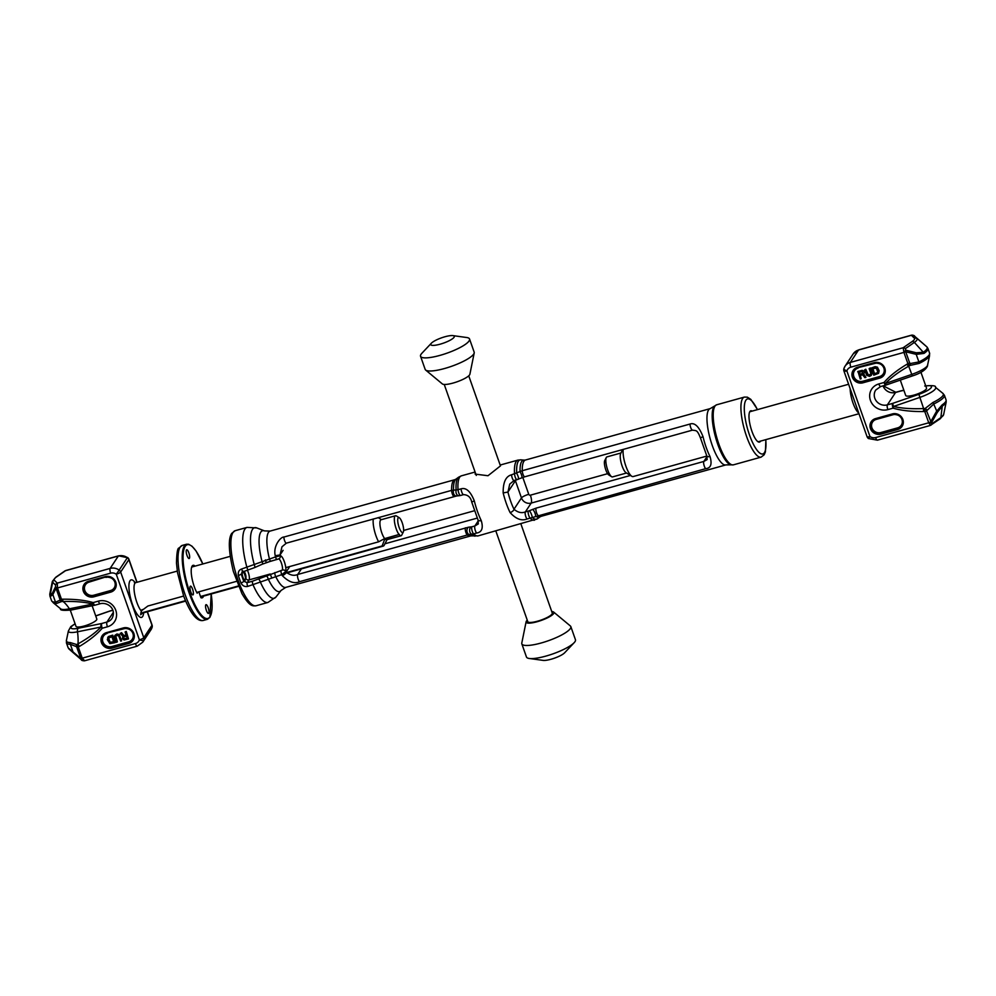 <?xml version="1.0" encoding="UTF-8"?>
<svg xmlns="http://www.w3.org/2000/svg" width="996" height="996" viewBox="0 0 996 996"><rect width="100%" height="100%" fill="white"/><g stroke="black" fill="none" stroke-linecap="round" stroke-linejoin="round"><path stroke-width="1.49" d="M264.488 530.893L256.769 527.917A36.615 10.197 74.4 0 0 254.354 564.969A2.602 0.834 66.1 0 1 254.603 567.608L262.309 564.184A2.602 0.847 66 0 0 262.023 561.458A31.573 8.79 -105.6 0 1 264.488 530.893L270.103 531.092A29.22 8.142 74.4 0 0 269.368 558.619A2.602 0.722 74.4 0 0 270.825 561.171L276.988 559.453A2.602 0.722 74.4 0 1 275.531 556.901L280.237 555.768A8.827 2.465 -105.6 0 1 284.321 561.644A8.827 2.465 -105.6 0 1 285.777 571.505L281.781 574.63L247.73 586.407C244.829 587.03 242.563 585.872 240.932 582.921A38.956 10.856 -105.6 0 1 238.418 575.75C237.783 572.277 238.841 570.036 241.617 569.015L275.531 556.901A29.22 8.142 -105.6 0 1 275.245 555.718C272.904 545.87 280.81 536.72 283.86 537.068L451.599 490.381L458.036 489.696A3.897 1.083 74.4 0 0 459.032 493.655A3.897 1.083 74.4 0 0 460.55 495.473L463.563 494.626C468.045 494.875 470.759 497.34 471.706 501.996L478.043 519.974A3.897 2.067 154 0 1 478.03 519.962L478.317 523.921L474.88 525.963L478.354 520.709M471.78 535.86L470.51 535.985A29.22 8.142 -105.6 0 1 467.311 535.001L469.066 534.503A29.606 8.242 74.4 0 0 471.78 535.86L478.105 535.885A31.162 8.678 -105.6 0 1 473.598 533.881L469.066 534.503A3.897 2.839 -95.1 0 1 466.925 530.98A3.897 2.839 -95.1 0 1 468.506 527.208L297.692 574.48C294.218 576.086 290.346 575.315 286.089 572.14L289.151 567.508A12.338 3.436 74.4 0 1 288.591 566.861M459.131 495.747A3.897 2.751 84 0 1 456.118 490.293A30.776 8.566 -105.6 0 1 458.608 477.196L455.994 479.126A29.606 8.242 74.4 0 0 453.529 490.381A3.897 2.839 84.9 0 0 453.865 494.265A3.897 2.839 84.9 0 0 456.492 496.008L460.55 495.473M465.431 527.793A3.897 1.083 -105.6 0 0 465.593 531.441A3.897 1.083 -105.6 0 0 467.311 535.001L299.559 581.676C294.455 584.079 288.678 582.038 282.229 575.551A3.897 2.154 -26.7 0 0 286.089 572.14A25.323 7.047 -105.6 0 1 285.777 571.505A2.602 2.216 -167.5 0 0 282.428 570.048L252.536 581.191L247.195 582.685L243.771 581.241A36.366 10.122 -105.6 0 1 241.418 574.555L242.862 571.331M275.245 555.718L280.038 554.959A25.323 7.047 -105.6 0 0 280.237 555.768A2.602 2.49 76.1 0 1 278.519 558.943L276.988 559.453A2.602 0.722 74.4 0 0 277.087 559.403L278.519 558.943A6.237 1.731 -105.6 0 1 281.42 563.101A6.237 1.731 -105.6 0 1 282.428 570.048M283.101 550.327L280.038 554.959L281.968 546.804L286.375 543.144L456.492 496.008M265.397 559.914L266.243 562.603L276.888 559.453M274.933 572.526A2.602 0.722 -105.6 0 0 275.606 576.348A29.22 8.142 74.4 0 0 285.777 587.391L281.059 590.454A31.573 8.79 -105.6 0 1 268.161 578.85A2.602 0.847 -114 0 0 266.131 575.663M270.912 561.122A2.602 0.722 74.4 0 1 270.825 561.171L262.309 564.184A2.602 0.847 66 0 1 262.097 564.209M240.932 582.921A2.602 0.822 -21.1 0 0 243.771 581.241L245.165 580.357M238.418 575.75L242.128 573.484A4.544 1.27 74.4 0 0 242.937 577.369A4.544 1.27 74.4 0 0 244.481 580.17L245.551 578.539A4.544 1.27 74.4 0 0 244.742 574.655A4.544 1.27 74.4 0 0 243.198 571.853L242.725 571.604M243.36 571.243A2.602 2.428 33.5 0 0 243.435 571.505L242.128 573.484M458.608 477.196L461.385 475.839A31.162 8.678 -105.6 0 0 459.654 477.221A31.162 8.678 -105.6 0 0 458.036 489.696L461.061 488.849C466.116 487.343 470.535 491.364 474.333 500.938L471.706 501.996M510.089 512.554A31.162 8.678 -105.6 0 1 503.167 492.92C503.017 482.325 505.794 476.3 511.533 474.806L522.253 470.722L690.004 424.047C694.673 422.341 699.018 426.549 703.027 436.684A29.22 8.142 74.4 0 0 710.011 456.504C712.252 464.148 710.82 468.195 705.703 468.655L527.096 519.003C521.593 521.169 515.928 519.016 510.089 512.554A3.897 2.067 -26 0 0 513.986 509.23A27.265 7.595 -105.6 0 1 507.935 492.049L509.74 484.093L514.036 480.582L524.768 476.798L692.519 430.123C696.316 430.895 697.063 429.45 700.412 437.817L706.774 455.857L707.16 459.567L703.836 461.447L707.085 456.542M500.166 465.045L500.527 465.842L488.003 475.727L475.129 474.108L475.353 472.789M474.333 500.938A31.162 8.678 74.4 0 0 481.242 520.584C483.458 528.054 481.927 532.213 476.623 533.047L473.598 533.881A3.897 1.083 -105.6 0 1 471.967 530.27A3.897 1.083 -105.6 0 1 471.855 526.797L468.506 527.208M478.105 535.885L537.392 518.804A30.776 8.566 74.4 0 1 532.2 517.31A3.897 0.872 -112.5 0 0 531.092 513.5A3.897 0.872 -112.5 0 0 529.237 510.774L525.353 511.919C521.63 513.401 517.845 512.504 513.986 509.23L521.468 497.925L515.418 480.744A7.794 7.271 33.5 0 1 515.256 480.246M752.192 411.087A16.235 4.519 74.4 0 0 749.714 411.821A16.235 4.519 74.4 0 0 751.93 431.293A16.235 4.519 74.4 0 0 758.043 441.763A16.235 4.519 74.4 0 0 760.546 441.116M703.027 436.684L700.412 437.817M710.011 456.504A3.897 2.154 153.3 0 1 706.774 455.857M705.703 468.655A3.897 1.083 -105.6 0 1 703.985 465.107A3.897 1.083 -105.6 0 1 703.836 461.447L536.085 508.134L529.237 510.774M536.085 508.134A3.897 1.083 -105.6 0 0 536.246 511.782A3.897 1.083 -105.6 0 0 537.965 515.33A29.22 8.142 -105.6 0 0 541.164 516.314L540.006 516.874A29.606 8.242 -105.6 0 1 535.611 515.978A3.897 0.996 -112.9 0 0 534.578 512.156A3.897 0.996 -112.9 0 0 532.574 509.379M503.167 492.92L507.935 492.049L515.418 480.744A6.499 1.469 -19.4 0 1 516.214 479.972M524.768 476.798A3.897 1.083 74.4 0 1 523.186 474.818A3.897 1.083 74.4 0 1 522.253 470.722A29.22 8.142 -105.6 0 1 523.871 461.322A29.22 8.142 -105.6 0 1 525.49 460.015L524.22 460.14A29.606 8.242 -105.6 0 0 520.074 471.855A3.897 0.996 67.1 0 1 521.73 475.565A3.897 0.996 67.1 0 1 521.742 477.881M481.242 520.584A3.897 2.067 154 0 1 478.043 519.974M452.931 335.615A12.475 2.814 160.6 0 0 441.589 337.818A12.475 2.814 160.6 0 0 431.368 343.209A12.475 2.814 160.6 0 0 430.982 343.695A12.475 2.814 -19.4 0 0 440.058 344.205A12.475 2.814 -19.4 0 0 454.076 337.258A12.475 2.814 160.6 0 0 452.931 335.615L466.713 337.52A25.971 5.852 160.6 0 1 469.552 339.014A25.971 5.852 160.6 0 1 469.079 340.943A25.971 5.852 -19.4 0 1 443.432 354.352A25.971 5.852 -19.4 0 1 420.549 356.269L425.168 369.392A25.971 5.852 -19.4 0 0 425.653 370.051A25.971 5.852 -19.4 0 0 449.706 366.939A25.971 5.852 -19.4 0 0 473.698 354.078A25.971 5.852 160.6 0 0 474.208 352.958A25.971 5.852 160.6 0 0 474.171 352.136L469.552 339.014M431.368 343.209L421.831 353.319A25.971 5.852 160.6 0 0 421.022 354.327A25.971 5.852 -19.4 0 0 420.549 356.269M425.653 370.051L442.361 383.933A14.728 3.324 -19.4 0 0 455.994 382.165A14.728 3.324 -19.4 0 0 469.602 374.87A14.728 3.324 160.6 0 0 469.888 374.235L474.208 352.958M520.92 523.971L552.27 613.026A12.985 2.926 160.6 0 1 552.045 613.997A12.985 2.926 -19.4 0 1 539.222 620.695A12.985 2.926 -19.4 0 1 527.78 621.653L495.834 530.955M551.759 611.544A14.728 3.324 160.6 0 1 553.639 612.067A14.728 3.324 160.6 0 1 553.652 613.548A14.728 3.324 -19.4 0 1 538.176 621.429A14.728 3.324 -19.4 0 1 526.112 621.765A14.728 3.324 -19.4 0 1 526.398 621.13A14.728 3.324 160.6 0 1 527.258 620.172M553.639 612.067L570.347 625.949A25.971 5.852 160.6 0 1 570.833 626.609A25.971 5.852 160.6 0 1 570.359 628.551A25.971 5.852 -19.4 0 1 544.712 641.947A25.971 5.852 -19.4 0 1 521.829 643.864L526.448 656.987A25.971 5.852 -19.4 0 0 529.287 658.481A25.971 5.852 -19.4 0 0 552.892 653.886A25.971 5.852 -19.4 0 0 574.169 642.669A25.971 5.852 -19.4 0 0 574.978 641.673A25.971 5.852 160.6 0 0 575.451 639.731L570.833 626.609M526.112 621.765L521.792 643.043A25.971 5.852 -19.4 0 0 521.829 643.864M529.287 658.481L543.069 660.385A12.475 2.814 -19.4 0 0 554.411 658.182A12.475 2.814 -19.4 0 0 564.632 652.791L574.169 642.669M137.025 582.274L128.945 559.329A3.897 0.884 160.6 0 1 128.87 559.628L136.863 582.324M147.396 611.743L152.052 624.965A3.897 0.884 160.6 0 1 151.99 625.264L143.76 637.677L120.653 572.04L128.87 559.628A3.897 3.635 33.5 0 0 127.388 557.673L118.574 555.83A3.897 1.083 74.4 0 0 118.362 555.992A10.383 9.699 33.5 0 1 127.388 557.673L119.171 570.098A3.897 3.635 33.5 0 1 120.653 572.04A3.897 0.884 -19.4 0 1 116.271 574.206A6.499 6.063 -146.5 0 0 110.631 573.161L57.519 587.939L57.27 583.121L54.294 580.232A14.081 3.175 160.6 0 1 56.473 576.945L65.811 570.509L118.574 555.83M152.102 627.331A3.897 1.357 -161.6 0 1 152.077 627.492A3.897 1.357 -161.6 0 1 152.014 627.605A3.897 3.635 -146.5 0 0 151.99 625.264L147.234 611.781M109.983 611.034L95.741 615.976M95.703 615.889L109.934 610.971A3.897 3.897 0 0 1 110.158 610.909A3.897 1.083 74.4 0 0 109.946 611.083L112.822 610.274M81.124 659.526L81.124 659.526A2.602 1.444 -49.3 0 1 81.099 659.501A2.602 2.602 0 0 0 81.124 659.526L82.282 658.306L78.335 647.114L79.331 646.466C89.279 640.503 96.898 634.427 102.215 628.239A3.897 1.083 -105.6 0 1 101.729 623.496L106.921 622.052A10.06 9.4 -146.5 0 0 112.062 618.354C116.993 608.494 107.07 601.833 100.198 603.725A3.897 1.083 74.4 0 1 98.38 601.136A13.956 13.035 33.5 0 1 115.81 610.374A13.956 13.035 33.5 0 1 107.419 626.795A3.897 1.083 -105.6 0 1 106.921 622.052L113.357 612.328M50.261 596.554L52.85 594.624L56.013 588.225L57.519 587.939A2.602 0.884 13.4 0 1 55.527 586.769L55.515 586.806A2.602 2.117 26.3 0 0 56.013 588.225L59.959 599.43L59.909 600.202L55.515 602.207A23.381 5.266 160.6 0 1 51.58 600.75L49.925 596.056A23.381 5.266 -19.4 0 0 50.261 596.554A2.602 2.515 134.2 0 1 50.161 595.247L52.626 582.224A16.334 3.685 160.6 0 1 52.377 581.353L49.8 594.027A23.033 5.192 -19.4 0 0 50.161 595.247L52.352 593.205L55.515 586.806A2.602 0.884 13.4 0 0 57.507 587.989L61.453 599.181L62.686 599.206C74.688 599.069 84.847 600.19 93.176 602.58A3.897 1.083 74.4 0 0 94.994 605.17L100.198 603.725M126.119 634.938L123.915 635.548L121.587 632.684L120.279 633.369L122.869 636.494L122.359 638.81L124.102 639.992L128.509 638.934L125.994 631.775L125.085 632.024L126.218 635.224L123.666 635.934L121.338 633.07L120.279 633.369M128.509 638.934L126.243 631.389L125.085 632.024M117.092 642.109L115.436 637.39L116.395 635.448L118.673 635.822L120.703 641.113L121.599 640.864L119.52 635.423L116.681 634.365L114.889 635.373L114.416 636.842L116.196 642.37L117.354 641.723L115.735 635.909M121.599 640.864L119.259 634.502L116.93 633.979L114.889 635.373M114.988 642.694L112.735 635.149L108.427 636.519L107.319 639.644L109.871 643.628L114.988 642.694L112.473 635.535L107.68 637.378M127.239 638.137L124.239 638.81L123.38 637.141M113.669 641.748L110.108 642.233L108.527 637.913M123.678 636.942L126.542 636.145L127.339 638.424L123.99 639.195L123.106 638.1L123.678 636.942M113.768 642.034L109.859 642.619L108.303 638.212L111.888 636.705L113.768 642.034M81.074 659.477L73.343 652.828A2.602 1.444 -49.3 0 1 73.318 652.816L68.998 648.994A2.602 2.515 -45.8 0 0 69.135 649.118L81.099 659.501A2.602 1.444 -49.3 0 1 80.776 658.555L135.419 643.565A6.499 6.063 33.5 0 0 139.39 639.843A3.897 0.884 -19.4 0 0 143.76 637.677A3.897 3.635 -146.5 0 1 143.798 640.03A10.383 9.699 33.5 0 1 142.752 642.171L150.969 629.758A10.383 9.699 -146.5 0 0 152.014 627.605L143.798 640.03A3.897 1.357 -161.6 0 1 139.39 639.843L116.271 574.206L119.171 570.098A10.383 9.699 -146.5 0 0 110.133 568.417L57.27 583.121A2.602 2.515 -45.8 0 0 55.602 585.113L52.626 582.224A2.602 2.515 -45.8 0 1 54.294 580.232M59.959 599.43L61.453 599.181L61.603 601.522L63.097 601.497C74.849 601.173 84.772 602.007 92.865 604.037L93.176 602.58L98.38 601.136M62.686 599.206A3.897 0.809 89.8 0 0 63.097 601.497A33.764 17.243 78.5 0 1 69.384 608.805A3.897 1.992 78.5 0 0 71.251 610.013C63.346 610.722 59.772 610.287 60.519 608.718A17.667 3.984 -19.4 0 0 69.384 608.805L92.865 604.037A3.897 1.992 78.5 0 0 94.72 605.232A3.897 1.992 78.5 0 0 94.906 605.182M59.909 600.202A2.602 2.229 -133.3 0 0 61.603 601.522L56.498 603.476A2.602 2.179 -88.4 0 1 55.515 602.207L52.85 594.624A2.602 2.117 26.3 0 1 52.352 593.205M185.455 600.688L142.988 612.503L140.71 614.756L141.656 610.199M142.117 609.577A12.985 12.126 -146.5 0 0 140.71 614.756M387.046 539.658L384.257 545.136A15.587 4.345 -105.6 0 1 383.223 546.119A15.587 4.345 -105.6 0 1 382.115 545.97L384.879 538.836L399.433 534.379L384.668 538.587L378.617 541.812L285.777 567.645M382.115 545.97L286.4 572.6M238.33 585.972L200.482 596.504M177.276 571.082L135.742 582.635A15.587 4.345 -105.6 0 0 134.883 583.332A15.587 4.345 74.4 0 0 135.12 596.355A15.587 4.345 74.4 0 0 141.22 610.959L147.906 606.004L183.65 596.056M236.525 581.353L196.722 592.421M378.617 541.812A15.587 4.345 -105.6 0 1 373.288 518.953M135.742 582.635L134.373 582.573M384.668 538.587A10.383 2.888 -105.6 0 1 380.385 527.668A10.383 2.888 -105.6 0 1 381.057 519.763L395.487 515.741A10.383 2.888 -105.6 0 1 396.408 515.953L399.272 517.733A7.794 2.166 -105.6 0 1 402.758 524.506A7.794 2.166 -105.6 0 1 403.28 532.101A7.794 2.166 -105.6 0 1 403.193 532.25A7.794 2.166 74.4 0 1 399.122 527.407A7.794 2.166 74.4 0 1 398.151 517.92A7.794 2.166 -105.6 0 1 399.272 517.733M399.296 534.815A10.383 2.888 74.4 0 0 401.052 535.761L386.635 539.77A10.383 2.888 -105.6 0 1 384.879 538.836M395.487 515.741A10.383 2.888 -105.6 0 0 394.902 516.202A10.383 2.888 74.4 0 0 395.051 524.83A10.383 2.888 74.4 0 0 399.085 534.566M401.836 534.889A10.383 2.888 -105.6 0 1 401.737 535.113A10.383 2.888 -105.6 0 1 401.625 535.3A10.383 2.888 74.4 0 1 401.052 535.761M68.985 648.981A2.602 2.515 -45.8 0 1 68.388 648.047L73.007 651.87L70.343 644.288A23.381 5.266 160.6 0 1 66.408 642.843L66.483 640.104A22.796 5.142 160.6 0 0 70.255 642.557A2.602 2.179 91.6 0 0 70.343 644.288L76.231 646.566A2.602 1.768 121 0 1 76.767 644.574L78.012 643.877C87.934 638.324 95.579 632.709 100.957 627.032A3.897 1.992 -101.5 0 1 101.729 623.496L78.248 628.264A3.897 1.992 -101.5 0 0 77.489 631.813A33.764 17.243 -101.5 0 1 78.012 643.877A3.897 1.282 -121.5 0 0 79.331 646.466M73.318 652.816A2.602 1.444 -49.3 0 1 73.007 651.87L80.776 658.555L76.841 647.363L78.335 647.114L76.767 644.574L70.255 642.557M92.142 605.767L96.811 619.026A11.043 2.49 160.6 0 1 96.612 619.848A11.043 2.49 160.6 0 1 85.718 625.55A11.043 2.49 160.6 0 1 75.995 626.36L70.293 610.199M75.074 623.757L70.778 626.658L68.375 631.028A17.667 3.984 -19.4 0 0 77.489 631.813L100.957 627.032A3.897 1.394 40 0 0 102.215 628.239L107.419 626.795M135.419 643.565A3.897 1.083 74.4 0 0 137.236 646.155L84.473 660.834C82.469 660.771 81.361 660.348 81.162 659.564L82.319 658.344L84.598 660.697M913.917 335.702L926.865 346.882L913.917 335.702A2.602 2.515 134.2 0 0 911.402 335.303L911.738 335.204M853.248 353.829L858.764 349.845A3.897 1.083 74.4 0 0 858.552 350.019A10.383 9.699 -146.5 0 0 853.248 353.829L845.031 366.242A10.383 9.699 33.5 0 0 843.986 368.396A3.897 1.357 18.4 0 0 843.923 368.508A3.897 1.357 18.4 0 0 846.849 370.898A6.499 6.063 33.5 0 1 850.821 367.175L903.92 352.397L905.75 350.156L903.957 352.435L905.738 351.775A2.602 1.257 103.9 0 0 905.8 350.194L916.283 352.783L923.304 352.26A23.033 5.192 160.6 0 0 926.865 346.882A2.602 2.515 -45.8 0 1 927.002 347.006L922.682 343.184A2.602 1.444 -49.3 0 1 922.682 343.184L914.901 336.499A2.602 2.602 0 0 0 914.876 336.474L914.876 336.474A2.602 1.444 -49.3 0 1 914.901 336.499A2.602 1.444 -49.3 0 1 914.926 336.511M843.948 371.035L867.055 436.671A3.897 0.884 160.6 0 0 869.969 436.534L846.849 370.898A3.897 0.884 160.6 0 1 843.948 371.035A3.897 3.897 0 0 1 843.923 368.508L845.031 366.242A10.383 9.699 33.5 0 1 850.323 362.432L903.185 347.729L903.92 352.397L907.904 363.627L906.908 364.275C896.96 370.238 889.328 376.314 884.025 382.501A3.897 1.083 74.4 0 0 885.842 385.091A3.897 1.083 74.4 0 0 886.017 384.966M942.129 404.899L936.377 411.609L930.501 422.092L928.708 422.802A2.602 0.884 -166.6 0 0 931.385 422.951L926.554 410.9L933.713 404.027A23.381 5.266 -19.4 0 0 944.42 395.25L946.076 399.944A23.381 5.266 160.6 0 1 942.129 404.899A2.602 1.955 -124.6 0 1 942.278 406.131L940.847 417.598A16.334 3.685 -19.4 0 0 943.623 414.647L946.2 401.973A23.033 5.192 160.6 0 1 942.278 406.131L937.286 412.419L931.385 422.951A2.602 0.884 -166.6 0 1 928.72 422.765L924.786 411.56L923.553 411.535C911.552 411.684 901.392 410.551 893.063 408.161A3.897 1.083 -105.6 0 1 892.565 403.417L887.374 404.862A10.06 9.4 -146.5 0 1 876.418 401.151A10.06 9.4 -146.5 0 1 875.721 390.059L880.638 386.535L885.842 385.091A3.897 3.897 0 0 0 886.067 385.029L912.386 375.94C926.255 371.558 927.899 365.793 927.625 364.972A17.667 3.984 160.6 0 1 911.763 374.384A33.764 0.921 71 0 0 908.676 366.192C898.641 371.919 890.897 377.683 885.432 383.472L886.067 385.029M860.382 375.417L861.142 378.717L860.021 375.517L862.573 374.807L864.902 377.671L865.947 377.372L863.694 373.936M865.947 377.372L863.37 374.247L864.354 372.653L863.818 371.135L862.387 370.363L857.979 371.421L860.245 378.966L861.142 378.717M871.351 375.38L871.961 372.716L870.292 367.985L869.135 368.632L870.803 373.351L869.832 375.293L867.566 374.919L865.536 369.628L864.628 369.877L866.719 375.33L869.558 376.376L871.351 375.38L871.824 373.898L870.043 368.383L869.135 368.632M870.753 374.446L868.275 374.907L865.785 369.242L864.628 369.877M878.559 373.363L879.169 370.711L877.426 367.175L875.098 366.653L871.239 368.047L873.766 375.206L878.559 373.363L878.111 368.806L875.646 366.989L871.239 368.047M863.109 373.214L859.959 374.21L859.249 372.218M877.962 372.442L874.6 373.649L872.82 368.607M861.59 370.412L857.718 371.807M862.387 370.363L861.328 370.798M863.146 370.649L862.138 370.749M863.818 371.135L862.897 371.035M863.856 373.774L864.092 373.039M862.548 373.811L859.697 374.608L858.888 372.317L862.25 371.545L862.81 373.425M872.471 368.707L876.38 368.122L877.937 372.541L874.339 374.035L872.471 368.707M867.055 436.671A3.897 3.897 0 0 0 868.475 438.539L869.969 436.534A6.499 6.063 -146.5 0 0 875.609 437.58L928.708 422.802L930.501 425.292M875.609 437.58A3.897 1.083 74.4 0 0 877.426 440.17L930.189 425.491L940.162 418.806L943.623 414.647M926.554 410.9L924.786 411.56L925.122 408.485L923.603 408.559C911.726 409.07 901.704 408.372 893.537 406.468L893.063 408.161L887.859 409.605A3.897 1.083 -105.6 0 1 887.374 404.862L895.591 392.449A10.06 9.4 33.5 0 1 883.054 385.875M923.553 411.535A3.897 0.809 -90.2 0 1 923.603 408.559A33.764 0.921 -109 0 0 919.868 397.392L918.897 394.329L892.565 403.417L893.537 406.468L919.868 397.392A17.667 3.984 160.6 0 0 935.481 387.282L942.639 393.159A22.796 5.142 -19.4 0 1 932.903 402.496A2.602 1.121 64.2 0 1 933.713 404.027L937.286 412.419M900.297 380.111L905.7 395.462A11.043 2.49 -19.4 0 0 915.424 394.653A11.043 2.49 -19.4 0 0 926.33 388.963A11.043 2.49 -19.4 0 0 926.529 388.129L920.927 372.243M901.094 390.818A3.897 1.083 74.4 0 0 901.007 390.83A3.897 1.083 74.4 0 0 900.795 391.005L903.907 390.37M895.802 392.275L901.007 390.83A3.897 3.897 0 0 1 901.28 390.768A3.897 1.992 78.5 0 0 900.795 391.005L895.591 392.449A3.897 1.083 74.4 0 1 895.802 392.275L883.215 385.825M926.766 409.879A2.602 0.797 40.5 0 0 925.122 408.485L932.903 402.496M706.874 456.056L633.157 476.561A15.587 4.345 -105.6 0 1 631.763 476.262A15.587 4.345 -105.6 0 1 625.376 464.659A15.587 4.345 -105.6 0 1 623.222 449.408M631.763 476.262L626.023 472.689A10.383 2.888 -105.6 0 1 621.38 463.663A10.383 2.888 -105.6 0 1 620.695 453.529A10.383 2.888 -105.6 0 1 620.807 453.342M620.969 452.993L606.962 456.89A10.383 2.888 74.4 0 0 606.39 457.351A10.383 2.888 -105.6 0 0 606.278 457.55A10.383 2.888 -105.6 0 0 606.962 467.672A10.383 2.888 -105.6 0 0 611.606 476.711A10.383 2.888 -105.6 0 0 612.54 476.91L626.546 473.013M611.606 476.711L608.743 474.918A7.794 2.166 -105.6 0 1 605.257 468.157A7.794 2.166 -105.6 0 1 604.746 460.55A7.794 2.166 -105.6 0 1 604.821 460.413M905.75 350.156L905.352 348.65L914.365 342.412L923.304 352.26A2.602 1.955 55.4 0 1 923.989 353.418L916.22 354.364L918.885 361.946A23.381 5.266 -19.4 0 0 929.592 353.157L929.517 355.896A22.796 5.142 -19.4 0 1 919.134 363.416A2.602 1.121 -115.8 0 0 918.885 361.946L910.444 363.515A2.602 1.257 -89.8 0 1 909.958 365.432L908.676 366.192A3.897 1.282 58.5 0 1 906.908 364.275M916.283 352.783A2.602 1.257 103.9 0 1 916.22 354.364L905.738 351.775L909.672 362.967L907.904 363.627L909.958 365.432L919.134 363.416M912.386 375.94L911.763 374.384L885.432 383.472A3.897 1.394 -140 0 1 884.025 382.501L878.821 383.946A3.897 1.083 74.4 0 0 880.638 386.535M203.52 596.131A16.882 4.706 -105.6 0 1 202.126 597.861A16.882 4.706 -105.6 0 1 200.906 597.687L198.839 591.836M194.556 566.263L194.295 565.504L192.116 566.114M197.905 592.097L197.158 593.23A16.882 4.706 -105.6 0 1 191.606 576.012A16.882 4.706 -105.6 0 1 193.075 565.33A16.882 4.706 -105.6 0 1 194.295 565.504M186.464 549.966A4.544 1.27 74.4 0 0 186.862 555.009A4.544 1.27 74.4 0 0 189.153 558.532A4.544 1.27 74.4 0 0 189.402 558.32A4.544 1.27 74.4 0 0 189.003 553.29A4.544 1.27 74.4 0 0 186.713 549.767A4.544 1.27 74.4 0 0 186.464 549.966M190.784 591.873A4.544 1.27 74.4 0 0 192.913 594.898A4.544 1.27 74.4 0 0 192.589 589.159A4.544 1.27 74.4 0 0 190.473 586.146A4.544 1.27 74.4 0 0 190.784 591.873M208.737 613.225A4.544 1.27 74.4 0 0 208.326 608.183A4.544 1.27 74.4 0 0 206.048 604.659A4.544 1.27 74.4 0 0 205.799 604.871A4.544 1.27 74.4 0 0 206.197 609.901A4.544 1.27 74.4 0 0 208.488 613.424A4.544 1.27 74.4 0 0 208.737 613.225M475.017 536.159A30.776 8.566 -105.6 0 1 471.581 534.18A3.897 2.751 -96 0 1 469.589 530.619A3.897 2.751 -96 0 1 471.083 526.959M454.126 496.469A3.897 1.083 74.4 0 1 452.545 494.489A3.897 1.083 74.4 0 1 451.599 490.381A29.22 8.142 -105.6 0 1 454.836 479.686L455.994 479.126M477.171 518.119L384.942 543.779M476.623 533.047A3.897 1.083 -105.6 0 1 474.992 529.424A3.897 1.083 -105.6 0 1 474.88 525.963L471.855 526.797M299.559 581.676A3.897 1.083 -105.6 0 1 297.841 578.128A3.897 1.083 -105.6 0 1 297.692 574.48L301.39 568.89M474.283 510.786L403.617 530.457M282.229 575.551A29.22 8.142 -105.6 0 1 281.781 574.63A2.602 0.722 -105.6 0 1 281.096 570.808M283.86 537.068A3.897 1.083 74.4 0 0 284.794 541.164A3.897 1.083 74.4 0 0 286.375 543.144M271.634 577.605L270.227 574.007L249.025 579.909L247.195 582.685A2.602 0.722 -105.6 0 0 247.73 586.407M247.319 570.148A6.237 1.731 -105.6 0 1 249.025 579.909A2.602 2.428 -146.5 0 1 245.788 578.19L245.551 578.539M281.059 590.454L275.992 596.99A36.615 10.197 74.4 0 1 260.417 582.199A2.602 0.834 -113.9 0 0 258.425 579.087M235.218 530.681A38.956 10.856 74.4 0 0 233.052 532.424A38.956 10.856 74.4 0 0 236.513 575.551A38.956 10.856 74.4 0 0 256.109 605.755C253.021 605.917 249.959 607.348 241.941 593.628L233.35 571.43C228.594 551.498 228.059 538.824 231.732 533.37L235.218 530.681L247.045 527.394A38.956 10.856 -105.6 0 0 244.892 529.125A38.956 10.856 -105.6 0 0 246.958 567.521A2.602 0.722 74.4 0 0 248.353 569.849L254.603 567.608A2.602 0.834 66.1 0 1 254.391 567.62M241.617 569.015A2.602 0.722 74.4 0 0 243.012 571.343A2.602 0.722 74.4 0 0 243.149 571.231M241.779 572.264L248.353 569.849A2.602 0.722 74.4 0 0 248.502 569.737M256.109 605.755L267.936 602.456A38.956 10.856 -105.6 0 1 253.084 584.913A2.602 0.722 -105.6 0 1 252.536 581.191M243.435 571.505A3.635 1.008 -105.6 0 1 245.327 573.758A3.635 1.008 -105.6 0 1 245.788 578.19M461.061 488.849A3.897 1.083 74.4 0 0 462.057 492.808A3.897 1.083 74.4 0 0 463.563 494.626M757.533 409.605L750.81 399.359L747.349 397.167L744.385 397.08A31.162 8.678 74.4 0 0 742.655 398.475A31.162 8.678 74.4 0 0 745.431 432.974A31.162 8.678 74.4 0 0 761.093 457.139L733.392 464.846A31.162 8.678 -105.6 0 1 717.718 440.68A31.162 8.678 -105.6 0 1 714.954 406.181A31.162 8.678 -105.6 0 1 716.684 404.787L710.223 408.609A29.22 8.142 74.4 0 0 708.604 409.916A29.22 8.142 74.4 0 0 711.194 442.261A29.22 8.142 74.4 0 0 725.897 464.908L541.164 516.314M528.366 511.073A3.897 1.083 -105.6 0 0 528.478 514.534A3.897 1.083 -105.6 0 0 530.109 518.157A31.162 8.678 74.4 0 0 534.615 520.161M500.291 465.008L517.895 460.115A31.162 8.678 74.4 0 0 516.165 461.497A31.162 8.678 74.4 0 0 514.546 473.972A3.897 1.083 74.4 0 0 515.542 477.931A3.897 1.083 74.4 0 0 517.061 479.748M757.396 409.642A28.573 7.956 74.4 0 0 745.904 400.18A28.573 7.956 74.4 0 0 749.49 434.978A28.573 7.956 74.4 0 0 764.393 452.694A28.573 7.956 74.4 0 0 765.75 439.672M607.597 473.685L530.382 495.174A1.295 1.208 33.5 0 1 528.764 494.315L522.813 477.445M690.004 424.047A3.897 1.083 74.4 0 0 690.938 428.143A3.897 1.083 74.4 0 0 692.519 430.123M528.764 494.315A6.499 1.469 -19.4 0 0 521.468 497.925A7.794 7.271 33.5 0 0 531.192 503.08A6.499 1.805 -105.6 0 0 530.382 495.174M630.468 475.453L531.192 503.08L525.353 511.919A3.897 1.083 -105.6 0 0 525.452 515.38A3.897 1.083 -105.6 0 0 527.096 519.003M733.392 464.846L730.703 464.846A30.839 8.591 -105.6 0 1 715.925 438.576A30.839 8.591 -105.6 0 1 713.895 406.804A30.839 8.591 -105.6 0 1 714.381 406.181M517.895 460.115L520.983 459.841A30.776 8.566 74.4 0 0 516.737 473.424A3.897 0.884 67.5 0 1 518.306 477.096A3.897 0.884 67.5 0 1 518.368 479.288M511.533 474.806A3.897 1.083 74.4 0 0 512.529 478.765A3.897 1.083 74.4 0 0 514.036 480.582M111.963 648.135L128.783 643.453A8.441 7.881 -146.5 0 0 133.862 633.518A8.441 7.881 -146.5 0 0 123.317 627.941L106.497 632.622A8.441 7.881 -146.5 0 0 101.418 642.545A8.441 7.881 -146.5 0 0 111.963 648.135L111.876 647.338L128.696 642.657A7.794 7.271 -146.5 0 0 132.132 631.215A7.794 7.271 -146.5 0 0 123.653 628.339L123.653 628.339C131.821 628.476 134.834 632.298 132.68 639.806M88.42 581.303L105.252 576.622A8.441 7.881 33.5 0 1 115.785 582.199A8.441 7.881 33.5 0 1 110.705 592.134L93.885 596.816A8.441 7.881 33.5 0 1 83.34 591.238A8.441 7.881 33.5 0 1 88.42 581.303L105.501 577.045M128.783 643.453L128.621 641.872A7.146 6.673 -146.5 0 0 132.916 633.468A7.146 6.673 -146.5 0 0 123.99 628.737L123.691 628.314M106.759 633.045A7.794 7.271 -146.5 0 0 103.397 644.462A7.794 7.271 -146.5 0 0 111.876 647.338L111.801 646.553L128.621 641.872M106.497 632.622L123.317 627.941M123.579 628.364L106.833 633.02L102.862 635.884M123.99 628.737L106.933 633.008M107.17 633.419A7.146 6.673 -146.5 0 0 102.874 641.822A7.146 6.673 -146.5 0 0 111.801 646.553M105.252 576.622L105.588 577.02A7.794 7.271 33.5 0 1 114.602 588.487A7.794 7.271 33.5 0 1 110.631 591.35L93.811 596.031A7.794 7.271 33.5 0 1 84.784 584.565A7.794 7.271 33.5 0 1 88.681 581.726L105.551 577.058C113.756 577.17 116.769 580.979 114.602 588.487M110.705 592.134L110.544 590.553L93.724 595.235A7.146 6.673 33.5 0 1 84.809 590.516A7.146 6.673 33.5 0 1 89.105 582.112L88.868 581.701M93.885 596.816L93.724 595.235M89.105 582.112L105.626 576.995M105.925 577.431A7.146 6.673 33.5 0 1 114.839 582.15A7.146 6.673 33.5 0 1 110.544 590.553M110.631 573.161A3.897 1.083 -105.6 0 1 110.133 568.417L118.362 555.992L65.499 570.708A2.602 1.955 55.4 0 0 64.865 570.957L65.811 570.509M55.527 586.769L55.602 585.113M64.865 570.957L55.838 577.194A2.602 1.955 55.4 0 1 56.473 576.945M56.498 603.476A22.796 5.142 160.6 0 1 53.361 602.841L60.519 608.718M135.244 582.722A19.484 5.428 -105.6 0 0 130.015 580.755A19.484 5.428 74.4 0 0 132.456 604.472A19.484 5.428 74.4 0 0 142.615 616.549A19.484 5.428 -105.6 0 0 143.623 612.851M142.988 612.503A15.587 4.345 74.4 0 0 144.096 612.665L142.963 613.412M68.998 648.994L68.064 647.537A23.381 5.266 -19.4 0 0 68.388 648.047M75.123 623.907A14.044 3.162 -19.4 0 0 78.248 628.264M76.841 647.363L76.231 646.566M81.162 659.564L82.083 660.298M905.352 348.65A2.602 1.955 -124.6 0 0 903.185 347.729L912.212 341.491A14.081 3.175 -19.4 0 0 914.39 338.204L911.402 335.303L858.552 350.019L850.323 362.432A3.897 1.083 -105.6 0 0 850.821 367.175M887.859 409.605A13.956 13.035 33.5 0 1 870.429 400.38A13.956 13.035 33.5 0 1 878.821 383.946M874.276 362.619L857.456 367.3A8.441 7.881 -146.5 0 0 852.377 377.223A8.441 7.881 -146.5 0 0 862.922 382.813L879.742 378.131A8.441 7.881 -146.5 0 0 884.822 368.196A8.441 7.881 -146.5 0 0 874.276 362.619L857.755 367.723A7.794 7.271 -146.5 0 0 854.356 379.14A7.794 7.271 -146.5 0 0 862.835 382.016L879.655 377.335A7.794 7.271 -146.5 0 0 883.091 365.893A7.794 7.271 -146.5 0 0 874.613 363.017L874.575 363.042C882.78 363.154 885.793 366.976 883.639 374.484M897.807 429.438L880.987 434.119A8.441 7.881 33.5 0 1 870.442 428.541A8.441 7.881 33.5 0 1 875.521 418.606L892.354 413.925A8.441 7.881 33.5 0 1 902.886 419.515A8.441 7.881 33.5 0 1 897.807 429.438L897.732 428.654L880.912 433.335A7.794 7.271 33.5 0 1 871.886 421.868A7.794 7.271 33.5 0 1 875.783 419.03M857.456 367.3L874.575 363.042M879.742 378.131L879.58 376.55A7.146 6.673 -146.5 0 0 883.875 368.147A7.146 6.673 -146.5 0 0 874.949 363.416L874.65 362.992M862.922 382.813L862.76 381.231L879.58 376.55M874.949 363.416L857.892 367.686M858.129 368.097A7.146 6.673 -146.5 0 0 853.833 376.5A7.146 6.673 -146.5 0 0 862.76 381.231M880.987 434.119L880.825 432.538A7.146 6.673 33.5 0 1 871.911 427.819A7.146 6.673 33.5 0 1 876.206 419.416L875.97 419.005M875.521 418.606L892.603 414.348M892.354 413.925L892.69 414.336A7.794 7.271 33.5 0 1 901.704 425.79A7.794 7.271 33.5 0 1 897.732 428.654L897.645 427.857L880.825 432.538M876.206 419.416L893.026 414.734A7.146 6.673 33.5 0 1 901.94 419.453A7.146 6.673 33.5 0 1 897.645 427.857M931.385 422.951L931.82 423.823A2.602 1.955 55.4 0 1 931.136 425.043M931.82 423.823L940.847 417.598A2.602 1.955 55.4 0 1 940.162 418.806M925.757 385.95A14.044 3.162 160.6 0 1 930.999 387.88A14.044 3.162 160.6 0 1 918.897 394.329M858.714 412.954A15.587 4.345 -105.6 0 1 850.173 388.701M912.212 341.491A2.602 1.955 -124.6 0 1 914.365 342.412A16.334 3.685 -19.4 0 0 916.893 338.603A2.602 2.515 134.2 0 0 914.39 338.204M927.002 347.006L927.936 348.463A23.381 5.266 160.6 0 1 923.989 353.418M909.672 362.967L910.444 363.515M211.164 594.002A38.309 10.67 -105.6 0 1 209.994 616.798A38.309 10.67 -105.6 0 1 190.012 593.043A38.309 10.67 -105.6 0 1 185.206 546.393A38.309 10.67 -105.6 0 1 202.811 563.973L196.088 551.025L192.029 546.219L188.618 544.239L186.551 544.227A38.956 10.856 -105.6 0 0 184.385 545.957A38.956 10.856 -105.6 0 0 187.858 589.084A38.956 10.856 -105.6 0 0 207.442 619.3L209.932 617.321L211.189 593.99M207.442 619.3L203.234 620.471A38.956 10.856 -105.6 0 1 183.65 590.255A38.956 10.856 -105.6 0 1 180.189 547.128A38.956 10.856 -105.6 0 1 182.343 545.397L186.551 544.227M210.206 616.449A38.956 10.856 -105.6 0 1 209.608 617.57M285.777 587.391L470.51 535.985M270.103 531.092L454.836 479.686M267.936 602.456L275.992 596.99M247.045 527.394L256.769 527.917M761.093 457.139L764.156 454.799L765.426 451.823L765.887 439.622M525.49 460.015L710.223 408.609M730.703 464.846L725.897 464.908M744.385 397.08L716.684 404.787M475.08 472.029L461.385 475.839M524.22 460.14L520.983 459.841M540.006 516.874L537.392 518.804M468.743 375.828L500.478 465.929M444.241 384.456L476.287 475.441M150.969 629.758L152.077 627.492A3.897 3.897 0 0 0 152.052 624.965M110.158 610.909L112.785 610.175M84.784 584.565L88.731 581.739M71.251 610.013L94.72 605.232A3.897 3.897 0 0 0 94.994 605.17M128.945 559.329A3.897 3.897 0 0 0 127.525 557.461M55.838 577.194L52.377 581.353M49.925 596.056L49.8 594.027M51.58 600.75L53.361 602.841M230.151 556.366L191.68 567.073M383.223 546.119L286.711 572.974M238.505 586.395L200.632 596.928M185.63 601.098L144.096 612.665M381.48 519.638L378.181 517.596M403.28 532.101L401.737 535.113M68.064 647.537L66.408 642.843M68.375 631.028L66.483 640.104M137.236 646.155L142.752 642.171M858.764 349.845L911.527 335.154C913.494 335.204 914.602 335.627 914.838 336.436L914.876 336.474M853.821 370.562L857.755 367.723M871.886 421.868L875.833 419.042L892.653 414.361C900.845 414.473 903.87 418.283 901.704 425.79M877.426 440.17L868.475 438.539M946.076 399.944L946.2 401.973M924.749 385.987C932.654 385.278 936.228 385.713 935.481 387.282M901.28 390.768L903.858 390.233M944.42 395.25L942.639 393.159M749.751 411.771L848.604 384.257M758.105 441.788L858.975 413.726M620.695 453.529L622.737 449.545M604.746 460.55L606.278 457.55M927.936 348.463L929.592 353.157M927.625 364.972L929.517 355.896M203.234 620.471C196.996 621.753 190.485 613.673 183.712 596.243L177.525 572.725L176.479 563.076C176.715 553.178 177.512 548.186 178.857 548.086L182.343 545.397"/></g></svg>
